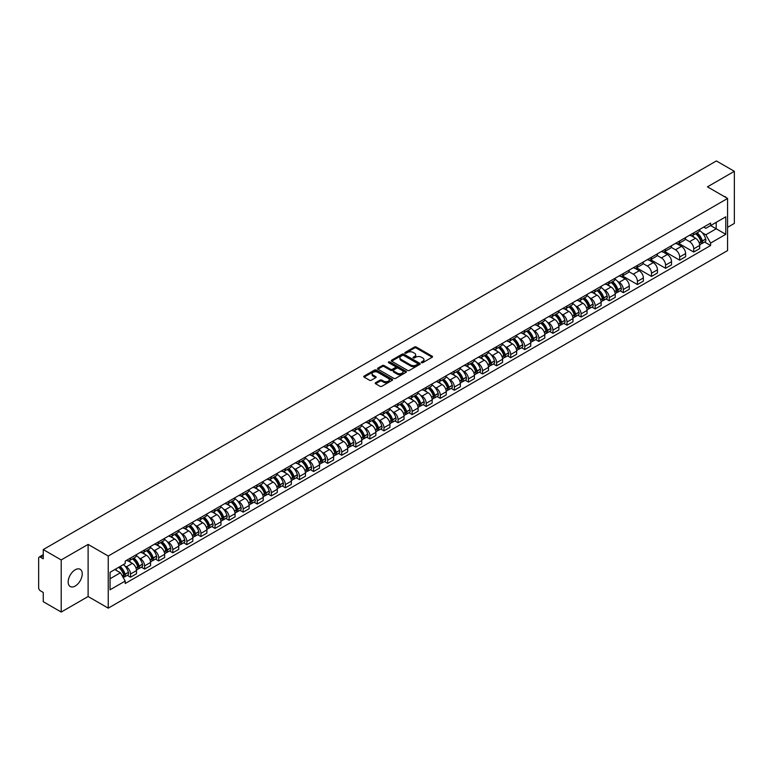 <?xml version="1.0" encoding="UTF-8"?>
<svg xmlns="http://www.w3.org/2000/svg" width="773" height="773" viewBox="0 0 773 773"><rect width="100%" height="100%" fill="white"/><g stroke="black" fill="none" stroke-linecap="round" stroke-linejoin="round"><path stroke-width="1.16" d="M421.546 362.672A0.879 0.502 0 0 0 422.783 362.672L432.194 357.242A1.256 0.725 0 0 0 432.561 356.73A1.256 0.725 0 0 0 432.194 356.218L416.251 347.009A1.256 0.725 0 0 0 414.483 347.009L405.071 352.449A0.879 0.502 0 0 0 406.308 353.164L407.526 352.459A4.01 2.319 0 0 1 413.197 352.459L414.521 353.222A4.01 2.319 0 0 1 415.7 354.865A4.01 2.319 0 0 1 414.521 356.498L413.304 357.203A0.879 0.502 0 0 0 414.55 357.918L415.768 357.213A4.01 2.319 0 0 1 421.43 357.213L422.763 357.986A4.01 2.319 0 0 1 423.942 359.619A4.01 2.319 0 0 1 422.763 361.252L421.546 361.957A0.879 0.502 0 0 0 421.546 362.672L421.546 361.957M75.203 586.05A9.952 5.749 120 0 0 81.706 577.276A9.952 5.749 120 0 0 80.179 569.305A9.952 5.749 120 0 0 75.203 569.798A9.952 5.749 120 0 0 68.7 578.571A9.952 5.749 120 0 0 70.227 586.543A9.952 5.749 120 0 0 75.203 586.05M726.398 197.782A9.952 5.749 120 0 0 725.335 196.825A9.952 5.749 120 0 0 723.982 196.381M375.591 382.712A1.256 0.725 0 0 0 375.224 383.224A1.256 0.725 0 0 0 375.591 383.737L380.065 386.316A1.256 0.725 0 0 0 381.833 386.316L392.288 380.287A1.256 0.725 0 0 0 392.655 379.775A1.256 0.725 0 0 0 392.288 379.263L376.345 370.054A1.256 0.725 0 0 0 374.567 370.054L364.112 376.084A1.256 0.725 0 0 0 363.745 376.596A1.256 0.725 0 0 0 364.112 377.108L369.523 380.229A1.256 0.725 0 0 0 371.291 380.229L375.765 377.649A1.256 0.725 0 0 0 376.132 377.137A1.256 0.725 0 0 0 375.765 376.625L373.088 375.079A3.353 1.933 0 0 1 372.103 373.707A3.353 1.933 0 0 1 374.171 371.919A3.353 1.933 0 0 1 377.823 372.344L388.326 378.403A3.353 1.933 0 0 1 389.302 379.775A3.353 1.933 0 0 1 387.234 381.562A3.353 1.933 0 0 1 383.582 381.137L381.833 380.132A1.256 0.725 0 0 0 380.065 380.132L375.591 382.712L375.591 383.737L380.065 381.176L380.065 380.132M108.239 556.038L88.112 544.414L61.212 559.942L43.249 549.574L716.387 160.948L734.35 171.316L707.45 186.844L727.577 198.468L108.239 556.038L108.239 608.148L727.577 250.578L727.577 198.468M407.613 370.412A1.256 0.725 0 0 0 409.39 370.412L419.836 364.373A1.256 0.725 0 0 0 420.203 363.861A1.256 0.725 0 0 0 419.836 363.349L403.893 354.15A1.256 0.725 0 0 0 402.124 354.15L391.669 360.179A1.256 0.725 0 0 0 391.302 360.691A1.256 0.725 0 0 0 391.669 361.204L407.613 370.412M388.964 362.866A0.879 0.502 0 0 1 389.853 362.991L406.047 372.335L395.612 378.364A1.256 0.725 0 0 1 393.834 378.364L377.891 369.156L382.364 366.595L382.364 365.552L377.891 368.132A1.256 0.725 0 0 0 377.524 368.644A1.256 0.725 0 0 0 377.891 369.156L377.891 368.132M382.364 366.595A1.256 0.725 0 0 1 384.133 366.595L384.133 365.552A1.256 0.725 0 0 0 382.364 365.552M384.133 365.552L390.607 369.281A1.256 0.725 0 0 0 392.375 369.281L395.341 367.571A1.256 0.725 0 0 0 395.708 367.059A1.256 0.725 0 0 0 395.341 366.547L388.606 362.663A0.879 0.502 0 0 1 389.853 361.948L406.067 371.311A1.256 0.725 0 0 1 406.434 371.813A1.256 0.725 0 0 1 406.067 372.325L406.067 371.311M61.212 559.942L61.212 612.052L43.249 601.684L43.249 592.466L40.457 590.843A2.551 1.478 -120 0 1 38.65 587.722L38.65 558.222A2.551 1.478 -120 0 1 39.181 557.053L43.249 554.705M727.577 227.33L734.35 223.426L734.35 171.316M61.212 612.052L88.112 596.524L108.239 608.148M43.249 549.574L43.249 558.802L40.457 557.188A2.551 1.478 -120 0 0 39.181 557.053M693.739 232.857A5.875 3.392 60 0 1 692.521 235.494L698.473 232.055A5.875 3.392 -120 0 0 699.691 229.417M685.284 239.176L689.584 241.659A5.875 3.392 60 0 1 693.739 248.858L699.691 245.418A5.875 3.392 -120 0 0 695.536 238.219L691.275 235.765M699.691 245.418L699.691 248.597L693.739 252.037L678.8 243.408M692.521 235.494A5.875 3.392 60 0 1 689.632 235.224M693.739 248.858L693.739 252.037M679.651 240.983A5.875 3.392 60 0 1 678.443 243.621L684.395 240.181A5.875 3.392 -120 0 0 685.612 237.543M664.722 251.544L679.651 260.163L685.612 256.723L685.612 253.544A5.875 3.392 -120 0 0 681.457 246.355L677.196 243.891M678.443 243.621A5.875 3.392 60 0 1 675.544 243.36M671.196 247.312L675.505 249.795A5.875 3.392 60 0 1 679.651 256.984L679.651 260.163M665.572 249.109A5.875 3.392 60 0 1 664.355 251.747L670.317 248.307A5.875 3.392 -120 0 0 671.534 245.679M650.644 259.67L665.572 268.289L671.534 264.849L671.534 261.67A5.875 3.392 -120 0 0 667.379 254.481L663.118 252.017M664.355 251.747A5.875 3.392 60 0 1 661.466 251.486M657.118 255.438L661.427 257.921A5.875 3.392 60 0 1 665.572 265.11L665.572 268.289M651.494 257.245A5.875 3.392 60 0 1 650.277 259.883L656.238 256.443A5.875 3.392 -120 0 0 657.446 253.805M636.566 267.796L651.494 276.415L657.456 272.975L657.456 269.806A5.875 3.392 -120 0 0 653.301 262.607L649.04 260.153M650.277 259.883A5.875 3.392 60 0 1 647.388 259.612M643.039 263.564L647.339 266.047A5.875 3.392 60 0 1 651.494 273.236L651.494 276.415M637.416 265.371A5.875 3.392 60 0 1 636.198 268.009L642.15 264.569A5.875 3.392 -120 0 0 643.368 261.931M622.478 275.922L637.416 284.551L643.368 281.111L643.368 277.932A5.875 3.392 -120 0 0 639.223 270.743L634.952 268.279M636.198 268.009A5.875 3.392 60 0 1 633.309 267.738M628.961 271.69L633.261 274.183A5.875 3.392 60 0 1 637.416 281.372L637.416 284.551M623.338 273.497A5.875 3.392 60 0 1 622.12 276.135L628.072 272.695A5.875 3.392 -120 0 0 629.29 270.057M620.101 290.812L623.338 292.677L629.29 289.237L629.29 286.058A5.875 3.392 -120 0 0 625.135 278.869L620.874 276.405M622.12 276.135A5.875 3.392 60 0 1 619.231 275.874M617.685 281.44L619.183 282.309A5.875 3.392 60 0 1 623.338 289.498L623.338 292.677M609.25 281.633A5.875 3.392 60 0 1 608.042 284.261L613.994 280.831A5.875 3.392 -120 0 0 615.211 278.193M606.022 298.938L609.25 300.803L615.211 297.363L615.211 294.184A5.875 3.392 -120 0 0 611.057 286.996L606.795 284.532M608.042 284.261A5.875 3.392 60 0 1 605.143 284M603.597 289.566L605.104 290.435A5.875 3.392 60 0 1 609.25 297.624L609.25 300.803M595.171 289.759A5.875 3.392 60 0 1 593.954 292.397L599.916 288.957A5.875 3.392 -120 0 0 601.133 286.319M591.944 307.074L595.171 308.939L601.133 305.499L601.133 302.32A5.875 3.392 -120 0 0 596.978 295.122L592.717 292.667M593.954 292.397A5.875 3.392 60 0 1 591.065 292.126M589.519 297.702L591.026 298.562A5.875 3.392 60 0 1 595.171 305.76L595.171 308.939M581.093 297.885A5.875 3.392 60 0 1 579.876 300.523L585.837 297.083A5.875 3.392 -120 0 0 587.055 294.445M577.866 315.2L581.093 317.065L587.055 313.625L587.055 310.446A5.875 3.392 -120 0 0 582.9 303.258L578.639 300.794M579.876 300.523A5.875 3.392 60 0 1 576.987 300.262M575.441 305.828L576.938 306.697A5.875 3.392 60 0 1 581.093 313.886L581.093 317.065M567.015 306.021A5.875 3.392 60 0 1 565.797 308.649L571.759 305.209A5.875 3.392 -120 0 0 572.967 302.581M563.788 323.327L567.015 325.191L572.967 321.752L572.967 318.573A5.875 3.392 -120 0 0 568.822 311.384L564.551 308.92M565.797 308.649A5.875 3.392 60 0 1 562.908 308.388M561.362 313.954L562.86 314.824A5.875 3.392 60 0 1 567.015 322.012L567.015 325.191M552.937 314.147A5.875 3.392 60 0 1 551.719 316.785L557.671 313.345A5.875 3.392 -120 0 0 558.889 310.707M549.7 331.453L552.937 333.327L558.889 329.887L558.889 326.708A5.875 3.392 -120 0 0 554.743 319.51L550.473 317.056M551.719 316.785A5.875 3.392 60 0 1 548.83 316.515M547.284 322.09L548.782 322.95A5.875 3.392 60 0 1 552.937 330.148L552.937 333.327M538.849 322.273A5.875 3.392 60 0 1 537.641 324.911L543.593 321.471A5.875 3.392 -120 0 0 544.81 318.834M535.621 339.589L538.858 341.453L544.81 338.014L544.81 334.835A5.875 3.392 -120 0 0 540.656 327.646L536.394 325.182M537.641 324.911A5.875 3.392 60 0 1 534.752 324.65M533.196 330.216L534.703 331.086A5.875 3.392 60 0 1 538.858 338.274L538.858 341.453M524.77 330.4A5.875 3.392 60 0 1 523.553 333.037L529.515 329.598A5.875 3.392 -120 0 0 530.732 326.969M521.543 347.715L524.77 349.58L530.732 346.14L530.732 342.961A5.875 3.392 -120 0 0 526.577 335.772L522.316 333.308M523.553 333.037A5.875 3.392 60 0 1 520.664 332.776M519.118 338.342L520.625 339.212A5.875 3.392 60 0 1 524.77 346.401L524.77 349.58M510.692 338.535A5.875 3.392 60 0 1 509.475 341.173L515.436 337.733A5.875 3.392 -120 0 0 516.654 335.096M507.465 355.841L510.692 357.706L516.654 354.266L516.654 351.097A5.875 3.392 -120 0 0 512.499 343.898L508.238 341.444M509.475 341.173A5.875 3.392 60 0 1 506.586 340.903M505.04 346.468L506.537 347.338A5.875 3.392 60 0 1 510.692 354.527L510.692 357.706M496.614 346.662A5.875 3.392 60 0 1 495.396 349.299L501.358 345.86A5.875 3.392 -120 0 0 502.566 343.222M493.387 363.977L496.614 365.842L502.566 362.402L502.566 359.223A5.875 3.392 -120 0 0 498.421 352.034L494.16 349.57M495.396 349.299A5.875 3.392 60 0 1 492.507 349.029M490.961 354.604L492.459 355.474A5.875 3.392 60 0 1 496.614 362.663L496.614 365.842M482.536 354.788A5.875 3.392 60 0 1 481.318 357.426L487.27 353.986A5.875 3.392 -120 0 0 488.488 351.348M479.299 372.103L482.536 373.968L488.488 370.528L488.488 367.349A5.875 3.392 -120 0 0 484.342 360.16L480.072 357.696M481.318 357.426A5.875 3.392 60 0 1 478.429 357.165M476.883 362.73L478.381 363.6A5.875 3.392 60 0 1 482.536 370.789L482.536 373.968M468.457 362.924A5.875 3.392 60 0 1 467.24 365.552L473.192 362.122A5.875 3.392 -120 0 0 474.409 359.484M465.22 380.229L468.457 382.094L474.409 378.654L474.409 375.475A5.875 3.392 -120 0 0 470.255 368.286L465.993 365.822M467.24 365.552A5.875 3.392 60 0 1 464.351 365.291M462.795 370.856L464.302 371.726A5.875 3.392 60 0 1 468.457 378.915L468.457 382.094M454.369 371.05A5.875 3.392 60 0 1 453.162 373.688L459.114 370.248A5.875 3.392 -120 0 0 460.331 367.61M451.142 388.365L454.369 390.23L460.331 386.79L460.331 383.611A5.875 3.392 -120 0 0 456.176 376.412L451.915 373.958M453.162 373.688A5.875 3.392 60 0 1 450.263 373.417M448.717 378.992L450.224 379.852A5.875 3.392 60 0 1 454.369 387.051L454.369 390.23M440.291 379.176A5.875 3.392 60 0 1 439.074 381.814L445.035 378.374A5.875 3.392 -120 0 0 446.253 375.736M437.064 396.491L440.291 398.356L446.253 394.916L446.253 391.737A5.875 3.392 -120 0 0 442.098 384.548L437.837 382.084M439.074 381.814A5.875 3.392 60 0 1 436.185 381.553M434.639 387.118L436.146 387.988A5.875 3.392 60 0 1 440.291 395.177L440.291 398.356M426.213 387.312A5.875 3.392 60 0 1 424.995 389.94L430.957 386.5A5.875 3.392 -120 0 0 432.165 383.872M422.986 404.617L426.213 406.482L432.175 403.042L432.175 399.863A5.875 3.392 -120 0 0 428.02 392.674L423.759 390.21M424.995 389.94A5.875 3.392 60 0 1 422.106 389.679M420.56 395.245L422.058 396.114A5.875 3.392 60 0 1 426.213 403.303L426.213 406.482M412.135 395.438A5.875 3.392 60 0 1 410.917 398.076L416.869 394.636A5.875 3.392 -120 0 0 418.087 391.998M408.907 412.743L412.135 414.618L418.087 411.178L418.087 407.999A5.875 3.392 -120 0 0 413.942 400.801L409.671 398.346M410.917 398.076A5.875 3.392 60 0 1 408.028 397.805M406.482 403.38L407.98 404.24A5.875 3.392 60 0 1 412.135 411.439L412.135 414.618M398.056 403.564A5.875 3.392 60 0 1 396.839 406.202L402.791 402.762A5.875 3.392 -120 0 0 404.008 400.124M394.819 420.879L398.056 422.744L404.008 419.304L404.008 416.125A5.875 3.392 -120 0 0 399.854 408.936L395.592 406.472M396.839 406.202A5.875 3.392 60 0 1 393.95 405.941M392.404 411.507L393.901 412.376A5.875 3.392 60 0 1 398.056 419.565L398.056 422.744M383.968 411.69A5.875 3.392 60 0 1 382.761 414.328L388.713 410.888A5.875 3.392 -120 0 0 389.93 408.26M380.741 429.005L383.968 430.87L389.93 427.43L389.93 424.251A5.875 3.392 -120 0 0 385.775 417.062L381.514 414.599M382.761 414.328A5.875 3.392 60 0 1 379.862 414.067M378.316 419.633L379.823 420.502A5.875 3.392 60 0 1 383.968 427.691L383.968 430.87M369.89 419.826A5.875 3.392 60 0 1 368.673 422.464L374.634 419.024A5.875 3.392 -120 0 0 375.852 416.386M366.663 437.132L369.89 438.996L375.852 435.557L375.852 432.378A5.875 3.392 -120 0 0 371.697 425.189L367.436 422.734M368.673 422.464A5.875 3.392 60 0 1 365.784 422.193M364.238 427.759L365.745 428.629A5.875 3.392 60 0 1 369.89 435.817L369.89 438.996M355.812 427.952A5.875 3.392 60 0 1 354.594 430.59L360.556 427.15A5.875 3.392 -120 0 0 361.774 424.512M352.585 445.267L355.812 447.132L361.774 443.692L361.774 440.513A5.875 3.392 -120 0 0 357.619 433.324L353.358 430.861M354.594 430.59A5.875 3.392 60 0 1 351.705 430.319M350.159 435.895L351.657 436.764A5.875 3.392 60 0 1 355.812 443.953L355.812 447.132M341.734 436.078A5.875 3.392 60 0 1 340.516 438.716L346.478 435.276A5.875 3.392 -120 0 0 347.686 432.638M338.506 453.393L341.734 455.258L347.686 451.819L347.686 448.64A5.875 3.392 -120 0 0 343.541 441.451L339.27 438.987M340.516 438.716A5.875 3.392 60 0 1 337.627 438.455M336.081 444.021L337.579 444.89A5.875 3.392 60 0 1 341.734 452.079L341.734 455.258M327.655 444.214A5.875 3.392 60 0 1 326.438 446.842L332.39 443.412A5.875 3.392 -120 0 0 333.607 440.774M324.418 461.52L327.655 463.385L333.607 459.945L333.607 456.766A5.875 3.392 -120 0 0 329.462 449.577L325.191 447.113M326.438 446.842A5.875 3.392 60 0 1 323.549 446.581M322.003 452.147L323.501 453.017A5.875 3.392 60 0 1 327.655 460.206L327.655 463.385M313.567 452.34A5.875 3.392 60 0 1 312.36 454.978L318.312 451.538A5.875 3.392 -120 0 0 319.529 448.9M310.34 469.655L313.577 471.52L319.529 468.08L319.529 464.902A5.875 3.392 -120 0 0 315.374 457.703L311.113 455.249M312.36 454.978A5.875 3.392 60 0 1 309.471 454.708M307.915 460.283L309.422 461.143A5.875 3.392 60 0 1 313.577 468.341L313.577 471.52M299.489 460.466A5.875 3.392 60 0 1 298.272 463.104L304.233 459.664A5.875 3.392 -120 0 0 305.451 457.027M296.262 477.782L299.489 479.647L305.451 476.207L305.451 473.028A5.875 3.392 -120 0 0 301.296 465.839L297.035 463.375M298.272 463.104A5.875 3.392 60 0 1 295.383 462.843M293.837 468.409L295.344 469.279A5.875 3.392 60 0 1 299.489 476.468L299.489 479.647M285.411 468.602A5.875 3.392 60 0 1 284.193 471.23L290.155 467.791A5.875 3.392 -120 0 0 291.373 465.162M282.184 485.908L285.411 487.773L291.373 484.333L291.373 481.154A5.875 3.392 -120 0 0 287.218 473.965L282.957 471.501M284.193 471.23A5.875 3.392 60 0 1 281.304 470.97M279.758 476.535L281.256 477.405A5.875 3.392 60 0 1 285.411 484.594L285.411 487.773M271.333 476.728A5.875 3.392 60 0 1 270.115 479.366L276.077 475.926A5.875 3.392 -120 0 0 277.285 473.289M268.105 494.034L271.333 495.908L277.285 492.469L277.285 489.29A5.875 3.392 -120 0 0 273.14 482.091L268.878 479.637M270.115 479.366A5.875 3.392 60 0 1 267.226 479.096M265.68 484.671L267.178 485.531A5.875 3.392 60 0 1 271.333 492.73L271.333 495.908M257.254 484.855A5.875 3.392 60 0 1 256.037 487.492L261.989 484.053A5.875 3.392 -120 0 0 263.207 481.415M254.017 502.17L257.254 504.035L263.207 500.595L263.207 497.416A5.875 3.392 -120 0 0 259.061 490.227L254.79 487.763M256.037 487.492A5.875 3.392 60 0 1 253.148 487.232M251.602 492.797L253.1 493.667A5.875 3.392 60 0 1 257.254 500.856L257.254 504.035M243.176 492.981A5.875 3.392 60 0 1 241.959 495.619L247.911 492.179A5.875 3.392 -120 0 0 249.128 489.551M239.939 510.296L243.176 512.161L249.128 508.721L249.128 505.542A5.875 3.392 -120 0 0 244.973 498.353L240.712 495.889M241.959 495.619A5.875 3.392 60 0 1 239.07 495.358M237.514 500.923L239.021 501.793A5.875 3.392 60 0 1 243.176 508.982L243.176 512.161M229.088 501.117A5.875 3.392 60 0 1 227.88 503.754L233.833 500.315A5.875 3.392 -120 0 0 235.05 497.677M225.861 518.422L229.088 520.287L235.05 516.847L235.05 513.668A5.875 3.392 -120 0 0 230.895 506.479L226.634 504.015M227.88 503.754A5.875 3.392 60 0 1 224.982 503.484M223.436 509.049L224.943 509.919A5.875 3.392 60 0 1 229.088 517.108L229.088 520.287M215.01 509.243A5.875 3.392 60 0 1 213.792 511.881L219.754 508.441A5.875 3.392 -120 0 0 220.972 505.803M211.783 526.558L215.01 528.423L220.972 524.983L220.972 521.804A5.875 3.392 -120 0 0 216.817 514.615L212.556 512.151M213.792 511.881A5.875 3.392 60 0 1 210.903 511.61M209.357 517.185L210.865 518.045A5.875 3.392 60 0 1 215.01 525.244L215.01 528.423M200.932 517.369A5.875 3.392 60 0 1 199.714 520.007L205.676 516.567A5.875 3.392 -120 0 0 206.884 513.929M197.704 534.684L200.932 536.549L206.893 533.109L206.893 529.93A5.875 3.392 -120 0 0 202.739 522.741L198.477 520.277M199.714 520.007A5.875 3.392 60 0 1 196.825 519.746M195.279 525.311L196.777 526.181A5.875 3.392 60 0 1 200.932 533.37L200.932 536.549M186.853 525.505A5.875 3.392 60 0 1 185.636 528.133L191.588 524.703A5.875 3.392 -120 0 0 192.806 522.065M183.626 542.81L186.853 544.675L192.806 541.235L192.806 538.056A5.875 3.392 -120 0 0 188.66 530.867L184.389 528.403M185.636 528.133A5.875 3.392 60 0 1 182.747 527.872M181.201 533.438L182.699 534.307A5.875 3.392 60 0 1 186.853 541.496L186.853 544.675M172.775 533.631A5.875 3.392 60 0 1 171.558 536.269L177.51 532.829A5.875 3.392 -120 0 0 178.727 530.191M169.538 550.946L172.775 552.811L178.727 549.371L178.727 546.192A5.875 3.392 -120 0 0 174.572 538.994L170.311 536.539M171.558 536.269A5.875 3.392 60 0 1 168.669 535.998M167.123 541.573L168.62 542.433A5.875 3.392 60 0 1 172.775 549.632L172.775 552.811M158.687 541.757A5.875 3.392 60 0 1 157.479 544.395L163.432 540.955A5.875 3.392 -120 0 0 164.649 538.317M155.46 559.072L158.687 560.937L164.649 557.497L164.649 554.318A5.875 3.392 -120 0 0 160.494 547.129L156.233 544.665M157.479 544.395A5.875 3.392 60 0 1 154.581 544.134M153.035 549.7L154.542 550.569A5.875 3.392 60 0 1 158.687 557.758L158.687 560.937M144.609 549.893A5.875 3.392 60 0 1 143.392 552.521L149.353 549.081A5.875 3.392 -120 0 0 150.571 546.453M141.382 567.198L144.609 569.063L150.571 565.623L150.571 562.444A5.875 3.392 -120 0 0 146.416 555.256L142.155 552.792M143.392 552.521A5.875 3.392 60 0 1 140.502 552.26M138.956 557.826L140.464 558.695A5.875 3.392 60 0 1 144.609 565.884L144.609 569.063M130.531 558.019A5.875 3.392 60 0 1 129.313 560.657L135.275 557.217A5.875 3.392 -120 0 0 136.492 554.579M127.303 575.325L130.531 577.189L136.492 573.759L136.492 570.58A5.875 3.392 -120 0 0 132.338 563.382L128.076 560.927M129.313 560.657A5.875 3.392 60 0 1 126.424 560.386M124.878 565.962L126.376 566.822A5.875 3.392 60 0 1 130.531 574.02L130.531 577.189M703.71 227.098L705.826 228.325L725.779 216.807L716.204 222.334L716.204 228.789L705.826 234.779L702.164 232.663M110.046 578.755L120.424 572.764L125.207 581.054L110.046 589.809L110.046 572.3L125.207 563.546L125.207 561.092L710.609 223.107L710.609 225.561L725.779 234.316L710.609 243.07L705.826 234.779M725.779 216.807L725.779 234.316M125.207 581.054L125.207 583.499L710.609 245.514L710.609 243.07M88.112 544.414L88.112 596.524M120.424 572.764L114.829 569.537M704.58 242.036L710.609 245.514M421.894 362.798L422.763 362.295A4.01 2.319 0 0 0 423.942 360.662L423.942 359.619M415.7 354.865L415.7 355.909A4.01 2.319 0 0 1 414.521 357.541L413.652 358.044M432.184 357.252L416.251 348.053A1.256 0.725 0 0 0 414.483 348.053L405.419 353.28M419.836 363.349L419.836 364.373L403.893 355.184A1.256 0.725 0 0 0 402.124 355.184L391.679 361.213M417.623 364.218A0.879 0.502 0 0 0 417.623 363.503L403.632 355.425A0.879 0.502 0 0 0 402.385 355.425L401.1 356.169A4.01 2.319 0 0 0 399.931 357.802A4.01 2.319 0 0 0 401.1 359.435L410.666 364.962A4.01 2.319 0 0 0 416.338 364.962L417.623 364.218L417.623 365.262A0.879 0.502 0 0 0 417.884 364.904L417.884 363.861M399.931 357.802L399.931 358.846A4.01 2.319 0 0 0 401.1 360.479L401.1 359.435M417.623 365.262L416.338 366.006A4.01 2.319 0 0 1 410.666 366.006L401.1 360.479M384.133 366.595L390.607 370.325A1.256 0.725 0 0 0 392.375 370.325L395.341 368.615A1.256 0.725 0 0 0 395.708 368.103L395.708 367.059M397.312 373.156A3.353 1.933 0 0 0 400.965 373.581A3.353 1.933 0 0 0 403.033 371.794A3.353 1.933 0 0 0 402.057 370.422L398.356 368.286A1.256 0.725 0 0 0 396.588 368.286L393.612 370.006A1.256 0.725 0 0 0 393.244 370.509A1.256 0.725 0 0 0 393.612 371.021L397.312 373.156L397.312 374.2A3.353 1.933 0 0 0 400.965 374.625A3.353 1.933 0 0 0 403.033 372.837L403.033 371.794M393.244 370.509L393.244 371.552A1.256 0.725 0 0 0 393.612 372.064L393.612 371.021M397.312 374.2L393.612 372.064M389.302 379.775L389.302 380.809A3.353 1.933 0 0 1 387.234 382.596A3.353 1.933 0 0 1 383.582 382.181L381.833 381.176A1.256 0.725 0 0 0 380.065 381.176M372.103 373.707L372.103 374.75A3.353 1.933 0 0 0 373.088 376.122L373.088 375.079M375.746 377.659L373.088 376.122M392.269 380.297L376.345 371.098A1.256 0.725 0 0 0 374.567 371.098L364.131 377.118L364.112 376.084M695.951 233.514A8.039 4.638 60 0 1 695.99 233.533A8.039 4.638 60 0 1 701.285 240.751L701.333 240.915A1.565 0.899 60 0 1 701.082 242.142A1.565 0.899 60 0 1 701.043 242.162M695.603 233.717A9.701 5.604 60 0 1 700.927 241.717L700.976 241.881A3.227 1.865 60 0 1 700.464 244.413L699.671 244.877M701.014 243.698A3.227 1.865 -120 0 0 701.913 243.582A3.227 1.865 -120 0 0 702.425 241.05L702.377 240.886A9.701 5.604 -120 0 0 697.043 232.876M699.565 230.451A9.701 5.604 60 0 1 705.672 238.983L705.72 239.147A3.227 1.865 60 0 1 705.208 241.678L701.913 243.582M692.289 235.601A9.701 5.604 60 0 1 694.318 237.514M699.034 237.533L700.27 238.248M611.472 282.28A8.039 4.638 60 0 1 611.511 282.309A8.039 4.638 60 0 1 616.806 289.527L616.844 289.691A1.565 0.899 60 0 1 616.603 290.919A1.565 0.899 60 0 1 616.564 290.938M611.114 282.483A9.701 5.604 60 0 1 616.448 290.493L616.496 290.658A3.227 1.865 60 0 1 615.984 293.189L615.182 293.653M616.535 292.474A3.227 1.865 -120 0 0 617.434 292.358A3.227 1.865 -120 0 0 617.936 289.827L617.898 289.662A9.701 5.604 -120 0 0 612.564 281.652M615.086 279.217A9.701 5.604 60 0 1 621.192 287.759L621.231 287.923A3.227 1.865 60 0 1 620.729 290.455L617.434 292.358M607.81 284.377A9.701 5.604 60 0 1 609.839 286.29M614.554 286.3L615.791 287.015M597.394 290.416A8.039 4.638 60 0 1 597.432 290.435A8.039 4.638 60 0 1 602.718 297.653L602.766 297.818A1.565 0.899 60 0 1 602.525 299.045A1.565 0.899 60 0 1 602.486 299.064M597.036 290.619A9.701 5.604 60 0 1 602.37 298.62L602.418 298.784A3.227 1.865 60 0 1 601.906 301.315L601.104 301.779M602.457 300.6A3.227 1.865 -120 0 0 603.355 300.484A3.227 1.865 -120 0 0 603.858 297.953L603.81 297.789A9.701 5.604 -120 0 0 598.486 289.778M601.008 287.353A9.701 5.604 60 0 1 607.105 295.885L607.153 296.049A3.227 1.865 60 0 1 606.65 298.581L603.355 300.484M593.732 292.503A9.701 5.604 60 0 1 595.751 294.416M600.476 294.436L601.713 295.151M583.306 298.542A8.039 4.638 60 0 1 583.354 298.562A8.039 4.638 60 0 1 588.64 305.779L588.688 305.944A1.565 0.899 60 0 1 588.446 307.181A1.565 0.899 60 0 1 588.408 307.19M582.958 298.745A9.701 5.604 60 0 1 588.292 306.746L588.34 306.92A3.227 1.865 60 0 1 587.828 309.451L587.026 309.905M588.379 308.736A3.227 1.865 -120 0 0 589.268 308.611A3.227 1.865 -120 0 0 589.78 306.079L589.731 305.915A9.701 5.604 -120 0 0 584.398 297.914M586.929 295.479A9.701 5.604 60 0 1 593.026 304.011L593.075 304.185A3.227 1.865 60 0 1 592.562 306.707L589.268 308.611M579.653 300.639A9.701 5.604 60 0 1 581.673 302.552M586.388 302.562L587.625 303.277M569.228 306.668A8.039 4.638 60 0 1 569.266 306.697A8.039 4.638 60 0 1 574.561 313.915L574.61 314.08A1.565 0.899 60 0 1 574.358 315.307A1.565 0.899 60 0 1 574.329 315.326M568.88 306.871A9.701 5.604 60 0 1 574.213 314.882L574.252 315.046A3.227 1.865 60 0 1 573.75 317.577L572.948 318.041M574.3 316.862A3.227 1.865 -120 0 0 575.189 316.746A3.227 1.865 -120 0 0 575.701 314.215L575.653 314.041A9.701 5.604 -120 0 0 570.319 306.04M572.851 303.605A9.701 5.604 60 0 1 578.948 312.147L578.996 312.311A3.227 1.865 60 0 1 578.484 314.843L575.189 316.746M565.565 308.765A9.701 5.604 60 0 1 567.595 310.678M572.31 310.688L573.547 311.403M555.149 314.804A8.039 4.638 60 0 1 555.188 314.824A8.039 4.638 60 0 1 560.483 322.041L560.531 322.206A1.565 0.899 60 0 1 560.28 323.433A1.565 0.899 60 0 1 560.251 323.452M554.801 315.007A9.701 5.604 60 0 1 560.125 323.008L560.174 323.172A3.227 1.865 60 0 1 559.671 325.704L558.869 326.167M560.222 324.989A3.227 1.865 -120 0 0 561.111 324.873A3.227 1.865 -120 0 0 561.623 322.341L561.575 322.177A9.701 5.604 -120 0 0 556.241 314.167M558.773 311.741A9.701 5.604 60 0 1 564.87 320.273L564.918 320.437A3.227 1.865 60 0 1 564.406 322.969L561.111 324.873M551.487 316.891A9.701 5.604 60 0 1 553.516 318.805M558.232 318.824L559.468 319.539M541.071 322.93A8.039 4.638 60 0 1 541.11 322.95A8.039 4.638 60 0 1 546.405 330.168L546.453 330.332A1.565 0.899 60 0 1 546.202 331.559A1.565 0.899 60 0 1 546.163 331.578M540.714 323.133A9.701 5.604 60 0 1 546.047 331.134L546.096 331.308A3.227 1.865 60 0 1 545.583 333.83L544.781 334.294M546.134 333.124A3.227 1.865 -120 0 0 547.033 332.999A3.227 1.865 -120 0 0 547.545 330.467L547.497 330.303A9.701 5.604 -120 0 0 542.163 322.302M544.685 319.867A9.701 5.604 60 0 1 550.791 328.399L550.83 328.564A3.227 1.865 60 0 1 550.328 331.095L547.033 332.999M537.409 325.027A9.701 5.604 60 0 1 539.438 326.94M544.153 326.95L545.39 327.665M526.993 331.057A8.039 4.638 60 0 1 527.031 331.086A8.039 4.638 60 0 1 532.317 338.294L532.365 338.468A1.565 0.899 60 0 1 532.124 339.695A1.565 0.899 60 0 1 532.085 339.714M526.635 331.259A9.701 5.604 60 0 1 531.969 339.27L532.017 339.434A3.227 1.865 60 0 1 531.505 341.966L530.703 342.429M532.056 341.251A3.227 1.865 -120 0 0 532.955 341.125A3.227 1.865 -120 0 0 533.457 338.603L533.409 338.429A9.701 5.604 -120 0 0 528.085 330.429M530.607 327.994A9.701 5.604 60 0 1 536.704 336.526L536.752 336.699A3.227 1.865 60 0 1 536.249 339.231L532.955 341.125M523.331 333.153A9.701 5.604 60 0 1 525.35 335.067M530.075 335.076L531.312 335.791M512.905 339.192A8.039 4.638 60 0 1 512.953 339.212A8.039 4.638 60 0 1 518.239 346.43L518.287 346.594A1.565 0.899 60 0 1 518.045 347.821A1.565 0.899 60 0 1 518.007 347.84M512.557 339.395A9.701 5.604 60 0 1 517.891 347.396L517.939 347.56A3.227 1.865 60 0 1 517.427 350.092L516.625 350.556M517.978 349.377A3.227 1.865 -120 0 0 518.867 349.261A3.227 1.865 -120 0 0 519.379 346.729L519.33 346.565A9.701 5.604 -120 0 0 514.006 338.555M516.528 336.129A9.701 5.604 60 0 1 522.625 344.661L522.674 344.826A3.227 1.865 60 0 1 522.162 347.357L518.867 349.261M509.252 341.279A9.701 5.604 60 0 1 511.272 343.193M515.987 343.212L517.224 343.917M498.827 347.319A8.039 4.638 60 0 1 498.865 347.338A8.039 4.638 60 0 1 504.16 354.556L504.209 354.72A1.565 0.899 60 0 1 503.957 355.947A1.565 0.899 60 0 1 503.928 355.966M498.479 347.521A9.701 5.604 60 0 1 503.812 355.522L503.861 355.686A3.227 1.865 60 0 1 503.349 358.218L502.547 358.682M503.899 357.513A3.227 1.865 -120 0 0 504.788 357.387A3.227 1.865 -120 0 0 505.3 354.855L505.252 354.691A9.701 5.604 -120 0 0 499.918 346.691M502.45 344.256A9.701 5.604 60 0 1 508.547 352.788L508.595 352.952A3.227 1.865 60 0 1 508.083 355.483L504.788 357.387M495.164 349.415A9.701 5.604 60 0 1 497.194 351.319M501.909 351.338L503.146 352.053M484.748 355.445A8.039 4.638 60 0 1 484.787 355.474A8.039 4.638 60 0 1 490.082 362.682L490.13 362.856A1.565 0.899 60 0 1 489.879 364.083A1.565 0.899 60 0 1 489.85 364.102M484.4 355.648A9.701 5.604 60 0 1 489.724 363.648L489.773 363.822A3.227 1.865 60 0 1 489.27 366.354L488.468 366.817M489.821 365.639A3.227 1.865 -120 0 0 490.71 365.513A3.227 1.865 -120 0 0 491.222 362.981L491.174 362.817A9.701 5.604 -120 0 0 485.84 354.817M488.372 352.382A9.701 5.604 60 0 1 494.469 360.914L494.517 361.088A3.227 1.865 60 0 1 494.005 363.619L490.71 365.513M481.086 357.541A9.701 5.604 60 0 1 483.115 359.455M487.831 359.464L489.067 360.179M470.67 363.571A8.039 4.638 60 0 1 470.709 363.6A8.039 4.638 60 0 1 476.004 370.818L476.052 370.982A1.565 0.899 60 0 1 475.801 372.209A1.565 0.899 60 0 1 475.762 372.228M470.322 363.774A9.701 5.604 60 0 1 475.646 371.784L475.695 371.948A3.227 1.865 60 0 1 475.182 374.48L474.39 374.944M475.743 373.765A3.227 1.865 -120 0 0 476.632 373.649A3.227 1.865 -120 0 0 477.144 371.117L477.096 370.943A9.701 5.604 -120 0 0 471.762 362.943M474.284 360.508A9.701 5.604 60 0 1 480.391 369.05L480.439 369.214A3.227 1.865 60 0 1 479.927 371.745L476.632 373.649M467.008 365.668A9.701 5.604 60 0 1 469.037 367.581M473.752 367.59L474.989 368.306M456.592 371.707A8.039 4.638 60 0 1 456.63 371.726A8.039 4.638 60 0 1 461.925 378.944L461.964 379.108A1.565 0.899 60 0 1 461.723 380.335A1.565 0.899 60 0 1 461.684 380.355M456.234 371.91A9.701 5.604 60 0 1 461.568 379.91L461.616 380.074A3.227 1.865 60 0 1 461.104 382.606L460.302 383.07M461.655 381.891A3.227 1.865 -120 0 0 462.554 381.775A3.227 1.865 -120 0 0 463.056 379.243L463.017 379.079A9.701 5.604 -120 0 0 457.684 371.069M460.206 368.644A9.701 5.604 60 0 1 466.303 377.176L466.351 377.34A3.227 1.865 60 0 1 465.848 379.872L462.554 381.775M452.93 373.794A9.701 5.604 60 0 1 454.959 375.707M459.674 375.726L460.911 376.441M442.514 379.833A8.039 4.638 60 0 1 442.552 379.852A8.039 4.638 60 0 1 447.838 387.07L447.886 387.234A1.565 0.899 60 0 1 447.644 388.471A1.565 0.899 60 0 1 447.606 388.481M442.156 380.036A9.701 5.604 60 0 1 447.49 388.036L447.538 388.21A3.227 1.865 60 0 1 447.026 390.742L446.224 391.196M447.577 390.027A3.227 1.865 -120 0 0 448.475 389.901A3.227 1.865 -120 0 0 448.978 387.37L448.929 387.205A9.701 5.604 -120 0 0 443.605 379.205M446.127 376.77A9.701 5.604 60 0 1 452.224 385.302L452.273 385.476A3.227 1.865 60 0 1 451.761 387.998L448.475 389.901M438.851 381.93A9.701 5.604 60 0 1 440.871 383.843M445.586 383.852L446.823 384.567M428.426 387.959A8.039 4.638 60 0 1 428.474 387.988A8.039 4.638 60 0 1 433.759 395.206L433.808 395.37A1.565 0.899 60 0 1 433.556 396.597A1.565 0.899 60 0 1 433.527 396.617M428.078 388.162A9.701 5.604 60 0 1 433.411 396.172L433.46 396.336A3.227 1.865 60 0 1 432.948 398.868L432.146 399.332M433.498 398.153A3.227 1.865 -120 0 0 434.387 398.037A3.227 1.865 -120 0 0 434.899 395.505L434.851 395.332A9.701 5.604 -120 0 0 429.517 387.331M432.049 384.896A9.701 5.604 60 0 1 438.146 393.438L438.194 393.602A3.227 1.865 60 0 1 437.682 396.134L434.387 398.037M424.773 390.056A9.701 5.604 60 0 1 426.793 391.969M431.508 391.979L432.745 392.694M414.347 396.095A8.039 4.638 60 0 1 414.386 396.114A8.039 4.638 60 0 1 419.681 403.332L419.729 403.496A1.565 0.899 60 0 1 419.478 404.723A1.565 0.899 60 0 1 419.449 404.743M413.999 396.298A9.701 5.604 60 0 1 419.324 404.298L419.372 404.463A3.227 1.865 60 0 1 418.869 406.994L418.067 407.458M419.42 406.279A3.227 1.865 -120 0 0 420.309 406.163A3.227 1.865 -120 0 0 420.821 403.632L420.773 403.467A9.701 5.604 -120 0 0 415.439 395.457M417.971 393.032A9.701 5.604 60 0 1 424.068 401.564L424.116 401.728A3.227 1.865 60 0 1 423.604 404.26L420.309 406.163M410.685 398.182A9.701 5.604 60 0 1 412.714 400.095M417.43 400.114L418.666 400.829M400.269 404.221A8.039 4.638 60 0 1 400.308 404.24A8.039 4.638 60 0 1 405.603 411.458L405.651 411.623A1.565 0.899 60 0 1 405.4 412.85A1.565 0.899 60 0 1 405.361 412.869M399.921 404.424A9.701 5.604 60 0 1 405.245 412.424L405.294 412.598A3.227 1.865 60 0 1 404.791 415.12L403.989 415.584M405.342 414.415A3.227 1.865 -120 0 0 406.231 414.289A3.227 1.865 -120 0 0 406.743 411.758L406.695 411.594A9.701 5.604 -120 0 0 401.361 403.593M403.893 401.158A9.701 5.604 60 0 1 409.99 409.69L410.038 409.854A3.227 1.865 60 0 1 409.526 412.386L406.231 414.289M396.607 406.318A9.701 5.604 60 0 1 398.636 408.231M403.351 408.241L404.588 408.956M386.191 412.347A8.039 4.638 60 0 1 386.229 412.376A8.039 4.638 60 0 1 391.524 419.584L391.563 419.758A1.565 0.899 60 0 1 391.322 420.985A1.565 0.899 60 0 1 391.283 421.005M385.833 412.55A9.701 5.604 60 0 1 391.167 420.56L391.215 420.725A3.227 1.865 60 0 1 390.703 423.256L389.901 423.72M391.254 422.541A3.227 1.865 -120 0 0 392.153 422.416A3.227 1.865 -120 0 0 392.655 419.894L392.616 419.72A9.701 5.604 -120 0 0 387.283 411.719M389.805 409.284A9.701 5.604 60 0 1 395.911 417.816L395.95 417.99A3.227 1.865 60 0 1 395.447 420.522L392.153 422.416M382.529 414.444A9.701 5.604 60 0 1 384.558 416.357M389.273 416.367L390.51 417.082M372.113 420.473A8.039 4.638 60 0 1 372.151 420.502A8.039 4.638 60 0 1 377.437 427.72L377.485 427.884A1.565 0.899 60 0 1 377.243 429.112A1.565 0.899 60 0 1 377.205 429.131M371.755 420.686A9.701 5.604 60 0 1 377.089 428.686L377.137 428.851A3.227 1.865 60 0 1 376.625 431.382L375.823 431.846M377.176 430.667A3.227 1.865 -120 0 0 378.074 430.551A3.227 1.865 -120 0 0 378.577 428.02L378.528 427.856A9.701 5.604 -120 0 0 373.204 419.845M375.726 417.42A9.701 5.604 60 0 1 381.823 425.952L381.872 426.116A3.227 1.865 60 0 1 381.369 428.648L378.074 430.551M368.45 422.57A9.701 5.604 60 0 1 370.47 424.483M375.195 424.503L376.432 425.208M358.025 428.609A8.039 4.638 60 0 1 358.073 428.629A8.039 4.638 60 0 1 363.358 435.846L363.407 436.011A1.565 0.899 60 0 1 363.165 437.238A1.565 0.899 60 0 1 363.126 437.257M357.677 428.812A9.701 5.604 60 0 1 363.01 436.813L363.059 436.977A3.227 1.865 60 0 1 362.547 439.508L361.745 439.972M363.097 438.803A3.227 1.865 -120 0 0 363.986 438.678A3.227 1.865 -120 0 0 364.498 436.146L364.45 435.982A9.701 5.604 -120 0 0 359.116 427.981M361.648 425.546A9.701 5.604 60 0 1 367.745 434.078L367.793 434.242A3.227 1.865 60 0 1 367.281 436.774L363.986 438.678M354.372 430.706A9.701 5.604 60 0 1 356.392 432.609M361.107 432.629L362.344 433.344M343.946 436.735A8.039 4.638 60 0 1 343.985 436.764A8.039 4.638 60 0 1 349.28 443.973L349.328 444.146A1.565 0.899 60 0 1 349.077 445.374A1.565 0.899 60 0 1 349.048 445.393M343.599 436.938A9.701 5.604 60 0 1 348.932 444.939L348.971 445.113A3.227 1.865 60 0 1 348.468 447.644L347.666 448.108M349.019 446.929A3.227 1.865 -120 0 0 349.908 446.804A3.227 1.865 -120 0 0 350.42 444.272L350.372 444.108A9.701 5.604 -120 0 0 345.038 436.107M347.57 433.672A9.701 5.604 60 0 1 353.667 442.204L353.715 442.378A3.227 1.865 60 0 1 353.203 444.91L349.908 446.804M340.284 438.832A9.701 5.604 60 0 1 342.313 440.745M347.029 440.755L348.265 441.47M329.868 444.861A8.039 4.638 60 0 1 329.907 444.89A8.039 4.638 60 0 1 335.202 452.108L335.25 452.273A1.565 0.899 60 0 1 334.999 453.5A1.565 0.899 60 0 1 334.97 453.519M329.52 445.064A9.701 5.604 60 0 1 334.844 453.075L334.893 453.239A3.227 1.865 60 0 1 334.39 455.77L333.588 456.234M334.941 455.055A3.227 1.865 -120 0 0 335.83 454.939A3.227 1.865 -120 0 0 336.342 452.408L336.294 452.234A9.701 5.604 -120 0 0 330.96 444.233M333.492 441.798A9.701 5.604 60 0 1 339.589 450.34L339.637 450.504A3.227 1.865 60 0 1 339.125 453.036L335.83 454.939M326.206 446.958A9.701 5.604 60 0 1 328.235 448.871M332.95 448.881L334.187 449.596M315.79 452.997A8.039 4.638 60 0 1 315.828 453.017A8.039 4.638 60 0 1 321.124 460.235L321.172 460.399A1.565 0.899 60 0 1 320.921 461.626A1.565 0.899 60 0 1 320.882 461.645M315.432 453.2A9.701 5.604 60 0 1 320.766 461.201L320.814 461.365A3.227 1.865 60 0 1 320.302 463.897L319.5 464.36M320.853 463.182A3.227 1.865 -120 0 0 321.752 463.066A3.227 1.865 -120 0 0 322.264 460.534L322.215 460.37A9.701 5.604 -120 0 0 316.882 452.36M319.404 449.934A9.701 5.604 60 0 1 325.51 458.466L325.549 458.631A3.227 1.865 60 0 1 325.046 461.162L321.752 463.066M312.128 455.084A9.701 5.604 60 0 1 314.157 456.998M318.872 457.017L320.109 457.732M301.712 461.123A8.039 4.638 60 0 1 301.75 461.143A8.039 4.638 60 0 1 307.036 468.361L307.084 468.525A1.565 0.899 60 0 1 306.842 469.762A1.565 0.899 60 0 1 306.804 469.771M301.354 461.326A9.701 5.604 60 0 1 306.688 469.327L306.736 469.501A3.227 1.865 60 0 1 306.224 472.032L305.422 472.487M306.775 471.317A3.227 1.865 -120 0 0 307.673 471.192A3.227 1.865 -120 0 0 308.176 468.66L308.127 468.496A9.701 5.604 -120 0 0 302.803 460.495M305.325 458.06A9.701 5.604 60 0 1 311.422 466.592L311.471 466.757A3.227 1.865 60 0 1 310.968 469.288L307.673 471.192M298.049 463.22A9.701 5.604 60 0 1 300.069 465.133M304.794 465.143L306.031 465.858M287.624 469.25A8.039 4.638 60 0 1 287.672 469.279A8.039 4.638 60 0 1 292.957 476.497L293.006 476.661A1.565 0.899 60 0 1 292.764 477.888A1.565 0.899 60 0 1 292.725 477.907M287.276 469.453A9.701 5.604 60 0 1 292.609 477.463L292.658 477.627A3.227 1.865 60 0 1 292.146 480.159L291.344 480.622M292.696 479.444A3.227 1.865 -120 0 0 293.585 479.328A3.227 1.865 -120 0 0 294.098 476.796L294.049 476.622A9.701 5.604 -120 0 0 288.725 468.622M291.247 466.187A9.701 5.604 60 0 1 297.344 474.728L297.392 474.893A3.227 1.865 60 0 1 296.88 477.424L293.585 479.328M283.971 471.346A9.701 5.604 60 0 1 285.991 473.26M290.706 473.269L291.943 473.984M273.545 477.385A8.039 4.638 60 0 1 273.584 477.405A8.039 4.638 60 0 1 278.879 484.623L278.927 484.787A1.565 0.899 60 0 1 278.676 486.014A1.565 0.899 60 0 1 278.647 486.033M273.198 477.588A9.701 5.604 60 0 1 278.531 485.589L278.58 485.753A3.227 1.865 60 0 1 278.067 488.285L277.265 488.749M278.618 487.57A3.227 1.865 -120 0 0 279.507 487.454A3.227 1.865 -120 0 0 280.019 484.922L279.971 484.758A9.701 5.604 -120 0 0 274.637 476.748M277.169 474.322A9.701 5.604 60 0 1 283.266 482.854L283.314 483.019A3.227 1.865 60 0 1 282.802 485.55L279.507 487.454M269.883 479.473A9.701 5.604 60 0 1 271.912 481.386M276.628 481.405L277.865 482.12M259.467 485.512A8.039 4.638 60 0 1 259.506 485.531A8.039 4.638 60 0 1 264.801 492.749L264.849 492.913A1.565 0.899 60 0 1 264.598 494.14A1.565 0.899 60 0 1 264.569 494.16M259.119 485.715A9.701 5.604 60 0 1 264.443 493.715L264.492 493.889A3.227 1.865 60 0 1 263.989 496.411L263.187 496.875M264.54 495.706A3.227 1.865 -120 0 0 265.429 495.58A3.227 1.865 -120 0 0 265.941 493.048L265.893 492.884A9.701 5.604 -120 0 0 260.559 484.884M263.091 482.449A9.701 5.604 60 0 1 269.188 490.981L269.236 491.145A3.227 1.865 60 0 1 268.724 493.676L265.429 495.58M255.805 487.608A9.701 5.604 60 0 1 257.834 489.522M262.549 489.531L263.786 490.246M245.389 493.638A8.039 4.638 60 0 1 245.428 493.667A8.039 4.638 60 0 1 250.723 500.875L250.771 501.049A1.565 0.899 60 0 1 250.52 502.276A1.565 0.899 60 0 1 250.481 502.295M245.041 493.841A9.701 5.604 60 0 1 250.365 501.851L250.413 502.015A3.227 1.865 60 0 1 249.901 504.547L249.109 505.011M250.462 503.832A3.227 1.865 -120 0 0 251.351 503.706A3.227 1.865 -120 0 0 251.863 501.184L251.814 501.01A9.701 5.604 -120 0 0 246.481 493.01M249.003 490.575A9.701 5.604 60 0 1 255.109 499.107L255.158 499.281A3.227 1.865 60 0 1 254.646 501.812L251.351 503.706M241.727 495.735A9.701 5.604 60 0 1 243.756 497.648M248.471 497.657L249.708 498.372M231.311 501.764A8.039 4.638 60 0 1 231.349 501.793A8.039 4.638 60 0 1 236.644 509.011L236.683 509.175A1.565 0.899 60 0 1 236.441 510.402A1.565 0.899 60 0 1 236.403 510.422M230.953 501.977A9.701 5.604 60 0 1 236.287 509.977L236.335 510.141A3.227 1.865 60 0 1 235.823 512.673L235.021 513.137M236.374 511.958A3.227 1.865 -120 0 0 237.272 511.842A3.227 1.865 -120 0 0 237.775 509.31L237.736 509.146A9.701 5.604 -120 0 0 232.402 501.136M234.924 498.711A9.701 5.604 60 0 1 241.021 507.243L241.07 507.407A3.227 1.865 60 0 1 240.567 509.938L237.272 511.842M227.649 503.861A9.701 5.604 60 0 1 229.678 505.774M234.393 505.793L235.63 506.499M217.232 509.9A8.039 4.638 60 0 1 217.271 509.919A8.039 4.638 60 0 1 222.556 517.137L222.605 517.301A1.565 0.899 60 0 1 222.363 518.528A1.565 0.899 60 0 1 222.324 518.548M216.875 510.103A9.701 5.604 60 0 1 222.209 518.103L222.257 518.268A3.227 1.865 60 0 1 221.745 520.799L220.943 521.263M222.295 520.094A3.227 1.865 -120 0 0 223.194 519.968A3.227 1.865 -120 0 0 223.697 517.437L223.648 517.272A9.701 5.604 -120 0 0 218.324 509.272M220.846 506.837A9.701 5.604 60 0 1 226.943 515.369L226.991 515.533A3.227 1.865 60 0 1 226.479 518.065L223.194 519.968M213.57 511.997A9.701 5.604 60 0 1 215.59 513.9M220.305 513.919L221.542 514.634M203.144 518.026A8.039 4.638 60 0 1 203.193 518.045A8.039 4.638 60 0 1 208.478 525.263L208.526 525.437A1.565 0.899 60 0 1 208.275 526.664A1.565 0.899 60 0 1 208.246 526.684M202.797 518.229A9.701 5.604 60 0 1 208.13 526.229L208.179 526.403A3.227 1.865 60 0 1 207.666 528.935L206.864 529.399M208.217 528.22A3.227 1.865 -120 0 0 209.106 528.094A3.227 1.865 -120 0 0 209.618 525.563L209.57 525.398A9.701 5.604 -120 0 0 204.236 517.398M206.768 514.963A9.701 5.604 60 0 1 212.865 523.495L212.913 523.669A3.227 1.865 60 0 1 212.401 526.191L209.106 528.094M199.492 520.123A9.701 5.604 60 0 1 201.511 522.036M206.227 522.046L207.464 522.761M189.066 526.152A8.039 4.638 60 0 1 189.105 526.181A8.039 4.638 60 0 1 194.4 533.399L194.448 533.563A1.565 0.899 60 0 1 194.197 534.79A1.565 0.899 60 0 1 194.168 534.81M188.718 526.355A9.701 5.604 60 0 1 194.042 534.365L194.091 534.53A3.227 1.865 60 0 1 193.588 537.061L192.786 537.525M194.139 536.346A3.227 1.865 -120 0 0 195.028 536.23A3.227 1.865 -120 0 0 195.54 533.699L195.492 533.525A9.701 5.604 -120 0 0 190.158 525.524M192.69 523.089A9.701 5.604 60 0 1 198.787 531.631L198.835 531.795A3.227 1.865 60 0 1 198.323 534.327L195.028 536.23M185.404 528.249A9.701 5.604 60 0 1 187.433 530.162M192.148 530.172L193.385 530.887M174.988 534.288A8.039 4.638 60 0 1 175.027 534.307A8.039 4.638 60 0 1 180.322 541.525L180.37 541.689A1.565 0.899 60 0 1 180.119 542.917A1.565 0.899 60 0 1 180.08 542.936M174.64 534.491A9.701 5.604 60 0 1 179.964 542.491L180.012 542.656A3.227 1.865 60 0 1 179.51 545.187L178.708 545.651M180.061 544.472A3.227 1.865 -120 0 0 180.95 544.356A3.227 1.865 -120 0 0 181.462 541.825L181.413 541.66A9.701 5.604 -120 0 0 176.08 533.65M178.611 531.225A9.701 5.604 60 0 1 184.708 539.757L184.757 539.921A3.227 1.865 60 0 1 184.245 542.453L180.95 544.356M171.326 536.375A9.701 5.604 60 0 1 173.355 538.288M178.07 538.308L179.307 539.023M160.91 542.414A8.039 4.638 60 0 1 160.948 542.433A8.039 4.638 60 0 1 166.243 549.651L166.282 549.816A1.565 0.899 60 0 1 166.04 551.052A1.565 0.899 60 0 1 166.002 551.062M160.552 542.617A9.701 5.604 60 0 1 165.886 550.618L165.934 550.791A3.227 1.865 60 0 1 165.422 553.323L164.62 553.777M165.973 552.608A3.227 1.865 -120 0 0 166.871 552.482A3.227 1.865 -120 0 0 167.374 549.951L167.335 549.787A9.701 5.604 -120 0 0 162.001 541.786M164.523 539.351A9.701 5.604 60 0 1 170.63 547.883L170.669 548.047A3.227 1.865 60 0 1 170.166 550.579L166.871 552.482M157.248 544.511A9.701 5.604 60 0 1 159.277 546.424M163.992 546.434L165.229 547.149M146.831 550.54A8.039 4.638 60 0 1 146.87 550.569A8.039 4.638 60 0 1 152.155 557.787L152.204 557.951A1.565 0.899 60 0 1 151.962 559.179A1.565 0.899 60 0 1 151.923 559.198M146.474 550.743A9.701 5.604 60 0 1 151.808 558.753L151.856 558.918A3.227 1.865 60 0 1 151.344 561.449L150.542 561.913M151.894 560.734A3.227 1.865 -120 0 0 152.793 560.618A3.227 1.865 -120 0 0 153.296 558.087L153.247 557.913A9.701 5.604 -120 0 0 147.923 549.912M150.445 547.477A9.701 5.604 60 0 1 156.542 556.019L156.59 556.183A3.227 1.865 60 0 1 156.088 558.715L152.793 560.618M143.169 552.637A9.701 5.604 60 0 1 145.189 554.55M149.914 554.56L151.15 555.275M132.743 558.676A8.039 4.638 60 0 1 132.792 558.695A8.039 4.638 60 0 1 138.077 565.913L138.125 566.078A1.565 0.899 60 0 1 137.884 567.305A1.565 0.899 60 0 1 137.845 567.324M132.396 558.879A9.701 5.604 60 0 1 137.729 566.88L137.778 567.044A3.227 1.865 60 0 1 137.265 569.575L136.463 570.039M137.816 568.86A3.227 1.865 -120 0 0 138.705 568.744A3.227 1.865 -120 0 0 139.217 566.213L139.169 566.049A9.701 5.604 -120 0 0 133.835 558.038M136.367 555.613A9.701 5.604 60 0 1 142.464 564.145L142.512 564.309A3.227 1.865 60 0 1 142 566.841L138.705 568.744M129.091 560.763A9.701 5.604 60 0 1 131.11 562.676M135.826 562.696L137.063 563.411M119.1 567.063A8.039 4.638 60 0 1 123.999 574.039L124.047 574.204A1.565 0.899 60 0 1 123.796 575.431A1.565 0.899 60 0 1 123.767 575.45M118.694 567.305A9.701 5.604 60 0 1 123.651 575.006L123.69 575.18A3.227 1.865 60 0 1 123.255 577.663M123.738 576.996A3.227 1.865 -120 0 0 124.627 576.871A3.227 1.865 -120 0 0 125.139 574.339L125.091 574.175A9.701 5.604 -120 0 0 120.134 566.464M123.429 564.57A9.701 5.604 60 0 1 128.386 572.271L128.434 572.435A3.227 1.865 60 0 1 127.922 574.967L124.627 576.871M115.399 569.208A9.701 5.604 60 0 1 117.032 570.812M121.748 570.822L122.984 571.537M144.609 565.884L150.571 562.444M158.687 557.758L164.649 554.318M172.775 549.632L178.727 546.192M186.853 541.496L192.806 538.056M200.932 533.37L206.893 529.93M215.01 525.244L220.972 521.804M229.088 517.108L235.05 513.668M243.176 508.982L249.128 505.542M257.254 500.856L263.207 497.416M271.333 492.73L277.285 489.29M285.411 484.594L291.373 481.154M299.489 476.468L305.451 473.028M313.577 468.341L319.529 464.902M327.655 460.206L333.607 456.766M341.734 452.079L347.686 448.64M355.812 443.953L361.774 440.513M369.89 435.817L375.852 432.378M383.968 427.691L389.93 424.251M398.056 419.565L404.008 416.125M412.135 411.439L418.087 407.999M426.213 403.303L432.175 399.863M440.291 395.177L446.253 391.737M454.369 387.051L460.331 383.611M468.457 378.915L474.409 375.475M482.536 370.789L488.488 367.349M496.614 362.663L502.566 359.223M510.692 354.527L516.654 351.097M524.77 346.401L530.732 342.961M538.858 338.274L544.81 334.835M552.937 330.148L558.889 326.708M567.015 322.012L572.967 318.573M581.093 313.886L587.055 310.446M595.171 305.76L601.133 302.32M609.25 297.624L615.211 294.184M623.338 289.498L629.29 286.058M637.416 281.372L643.368 277.932M651.494 273.236L657.456 269.806M665.572 265.11L671.534 261.67M679.651 256.984L685.612 253.544M130.531 574.02L136.492 570.58M126.376 566.822L132.338 563.382M140.464 558.695L146.416 555.256M154.542 550.569L160.494 547.129M168.62 542.433L174.572 538.994M182.699 534.307L188.66 530.867M196.777 526.181L202.739 522.741M210.865 518.045L216.817 514.615M224.943 509.919L230.895 506.479M239.021 501.793L244.973 498.353M253.1 493.667L259.061 490.227M267.178 485.531L273.14 482.091M281.256 477.405L287.218 473.965M295.344 469.279L301.296 465.839M309.422 461.143L315.374 457.703M323.501 453.017L329.462 449.577M337.579 444.89L343.541 441.451M351.657 436.764L357.619 433.324M365.745 428.629L371.697 425.189M379.823 420.502L385.775 417.062M393.901 412.376L399.854 408.936M407.98 404.24L413.942 400.801M422.058 396.114L428.02 392.674M436.146 387.988L442.098 384.548M450.224 379.852L456.176 376.412M464.302 371.726L470.255 368.286M478.381 363.6L484.342 360.16M492.459 355.474L498.421 352.034M506.537 347.338L512.499 343.898M520.625 339.212L526.577 335.772M534.703 331.086L540.656 327.646M548.782 322.95L554.743 319.51M562.86 314.824L568.822 311.384M576.938 306.697L582.9 303.258M591.026 298.562L596.978 295.122M605.104 290.435L611.057 286.996M619.183 282.309L625.135 278.869M633.261 274.183L639.223 270.743M647.339 266.047L653.301 262.607M661.427 257.921L667.379 254.481M675.505 249.795L681.457 246.355M689.584 241.659L695.536 238.219M43.249 555.565L40.457 557.188M422.763 362.295L422.763 361.252M413.304 357.918L413.304 357.203M414.521 357.541L414.521 356.498M405.071 353.164L405.071 352.449M414.483 348.053L414.483 347.009M416.251 348.053L416.251 347.009M432.194 357.242L432.194 356.218M391.669 361.204L391.669 360.179M402.124 355.184L402.124 354.15M403.893 355.184L403.893 354.15M410.666 366.006L410.666 364.962M416.338 366.006L416.338 364.962M390.607 370.325L390.607 369.281M392.375 370.325L392.375 369.281M395.341 368.615L395.341 367.571M389.853 362.991L389.853 361.948M381.833 381.176L381.833 380.132M383.582 382.181L383.582 381.137M375.765 377.649L375.765 376.625M374.567 371.098L374.567 370.054M376.345 371.098L376.345 370.054M392.288 380.287L392.288 379.263M699.217 242.906L700.976 241.881M702.425 241.05L705.72 239.147M702.377 240.886L705.672 238.983M699.15 242.741L701.411 241.427M614.728 291.672L616.496 290.658M617.936 289.827L621.231 287.923M617.898 289.662L621.192 287.759M614.67 291.518L616.922 290.204M600.65 299.808L602.418 298.784M603.858 297.953L607.153 296.049M603.81 297.789L607.105 295.885M600.592 299.644L602.843 298.33M586.572 307.934L588.34 306.92M589.78 306.079L593.075 304.185M589.731 305.915L593.026 304.011M586.514 307.78L588.765 306.456M572.493 316.06L574.252 315.046M575.701 314.215L578.996 312.311M575.653 314.041L578.948 312.147M574.204 314.862L574.687 314.592M572.435 315.906L574.213 314.882M558.415 324.196L560.174 323.172M561.623 322.341L564.918 320.437M561.575 322.177L564.87 320.273M558.357 324.032L560.609 322.718M544.327 332.322L546.096 331.308M547.545 330.467L550.83 328.564M547.497 330.303L550.791 328.399M544.269 332.158L546.521 330.844M530.249 340.449L532.017 339.434M533.457 338.603L536.752 336.699M533.409 338.429L536.704 336.526M530.191 340.294L532.442 338.98M516.171 348.584L517.939 347.56M519.379 346.729L522.674 344.826M519.33 346.565L522.625 344.661M517.881 347.386L518.364 347.106M516.113 348.42L517.891 347.396M502.092 356.711L503.861 355.686M505.3 354.855L508.595 352.952M505.252 354.691L508.547 352.788M502.035 356.546L504.286 355.232M488.014 364.837L489.773 363.822M491.222 362.981L494.517 361.088M491.174 362.817L494.469 360.914M487.956 364.682L490.208 363.368M473.936 372.963L475.695 371.948M477.144 371.117L480.439 369.214M477.096 370.943L480.391 369.05M473.868 372.808L476.129 371.494M459.848 381.099L461.616 380.074M463.056 379.243L466.351 377.34M463.017 379.079L466.303 377.176M459.79 380.934L461.568 379.91M445.77 389.225L447.538 388.21M448.978 387.37L452.273 385.476M448.929 387.205L452.224 385.302M445.712 389.07L447.963 387.746M431.692 397.351L433.46 396.336M434.899 395.505L438.194 393.602M434.851 395.332L438.146 393.438M431.634 397.196L433.885 395.882M417.613 405.487L419.372 404.463M420.821 403.632L424.116 401.728M420.773 403.467L424.068 401.564M417.555 405.323L419.807 404.008M403.535 413.613L405.294 412.598M406.743 411.758L410.038 409.854M406.695 411.594L409.99 409.69M405.245 412.415L405.728 412.135M403.467 413.449L405.245 412.424M389.447 421.739L391.215 420.725M392.655 419.894L395.95 417.99M392.616 419.72L395.911 417.816M389.389 421.585L391.64 420.27M375.369 429.875L377.137 428.851M378.577 428.02L381.872 426.116M378.528 427.856L381.823 425.952M375.311 429.711L377.562 428.397M361.291 438.001L363.059 436.977M364.498 436.146L367.793 434.242M364.45 435.982L367.745 434.078M361.233 437.837L363.484 436.523M347.212 446.127L348.971 445.113M350.42 444.272L353.715 442.378M350.372 444.108L353.667 442.204M348.923 444.929L349.406 444.659M347.154 445.973L348.932 444.939M333.134 454.253L334.893 453.239M336.342 452.408L339.637 450.504M336.294 452.234L339.589 450.34M333.076 454.099L335.327 452.785M319.046 462.389L320.814 461.365M322.264 460.534L325.549 458.631M322.215 460.37L325.51 458.466M318.988 462.225L321.239 460.911M304.968 470.515L306.736 469.501M308.176 468.66L311.471 466.757M308.127 468.496L311.422 466.592M304.91 470.361L307.161 469.037M290.89 478.642L292.658 477.627M294.098 476.796L297.392 474.893M294.049 476.622L297.344 474.728M292.6 477.443L293.083 477.173M290.832 478.487L292.609 477.463M276.811 486.777L278.58 485.753M280.019 484.922L283.314 483.019M279.971 484.758L283.266 482.854M276.753 486.613L279.005 485.299M262.733 494.904L264.492 493.889M265.941 493.048L269.236 491.145M265.893 492.884L269.188 490.981M262.675 494.739L264.926 493.425M248.655 503.03L250.413 502.015M251.863 501.184L255.158 499.281M251.814 501.01L255.109 499.107M250.365 501.832L250.848 501.561M248.587 502.875L250.365 501.851M234.567 511.166L236.335 510.141M237.775 509.31L241.07 507.407M237.736 509.146L241.021 507.243M234.509 511.001L236.76 509.687M220.489 519.292L222.257 518.268M223.697 517.437L226.991 515.533M223.648 517.272L226.943 515.369M220.431 519.127L222.682 517.813M206.41 527.418L208.179 526.403M209.618 525.563L212.913 523.669M209.57 525.398L212.865 523.495M206.352 527.263L208.604 525.949M192.332 535.544L194.091 534.53M195.54 533.699L198.835 531.795M195.492 533.525L198.787 531.631M194.042 534.356L194.525 534.075M192.274 535.389L194.042 534.365M178.254 543.68L180.012 542.656M181.462 541.825L184.757 539.921M181.413 541.66L184.708 539.757M178.186 543.516L180.447 542.202M164.166 551.806L165.934 550.791M167.374 549.951L170.669 548.047M167.335 549.787L170.63 547.883M164.108 551.651L166.359 550.328M150.088 559.932L151.856 558.918M153.296 558.087L156.59 556.183M153.247 557.913L156.542 556.019M150.03 559.778L152.281 558.464M136.009 568.068L137.778 567.044M139.217 566.213L142.512 564.309M139.169 566.049L142.464 564.145M137.72 566.87L138.203 566.59M135.951 567.904L137.729 566.88M122.289 575.991L123.69 575.18M125.139 574.339L128.434 572.435M125.091 574.175L128.386 572.271M122.202 575.846L124.124 574.716"/></g></svg>

